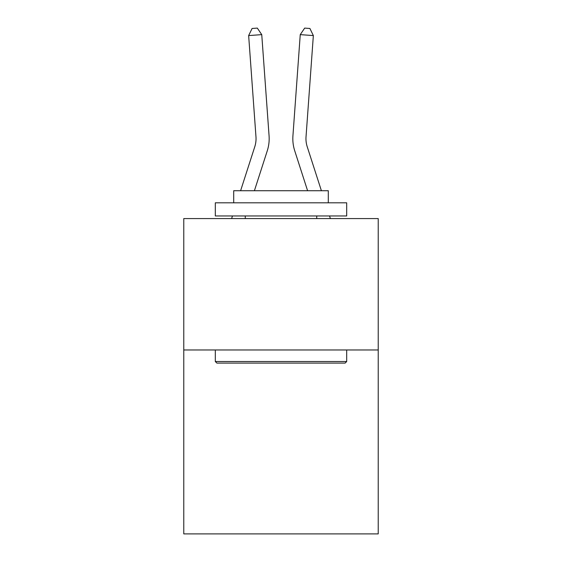 <?xml version="1.0" encoding="UTF-8"?>
<svg xmlns="http://www.w3.org/2000/svg" width="562" height="562" viewBox="0 0 562 562"><rect width="100%" height="100%" fill="white"/><g stroke="black" fill="none" stroke-linecap="round" stroke-linejoin="round"><path stroke-width="0.84" d="M378.226 349.964L378.226 533.9L183.774 533.9L183.774 218.583L378.226 218.583L378.226 349.964L183.774 349.964M267.273 150.799L254.403 190.729L267.273 150.799A39.417 39.417 120.6 0 0 269.072 135.856L261.752 34.633L269.072 135.856L261.752 34.633L269.072 135.856L261.752 34.633L269.072 135.856L261.752 34.633L269.072 135.856L261.752 34.633L269.072 135.856L261.752 34.633L269.072 135.856L261.752 34.633L269.072 135.856L261.752 34.633L269.072 135.856L261.752 34.633L269.072 135.856L261.752 34.633L269.072 135.856L261.752 34.633L269.072 135.856L261.752 34.633L269.072 135.856L261.752 34.633L269.072 135.856L261.752 34.633L269.072 135.856L261.752 34.633L269.072 135.856L261.752 34.633L269.072 135.856L261.752 34.633L269.072 135.856L261.752 34.633L269.072 135.856L261.752 34.633L269.072 135.856L261.752 34.633L269.072 135.856L261.752 34.633L269.072 135.856L261.752 34.633L269.072 135.856L261.752 34.633L269.072 135.856L261.752 34.633L269.072 135.856L261.752 34.633L269.072 135.856L261.752 34.633L269.072 135.856L261.752 34.633L269.072 135.856L261.752 34.633L269.072 135.856L261.752 34.633L269.072 135.856L261.752 34.633L269.072 135.856L261.752 34.633L269.072 135.856L261.752 34.633L269.072 135.856L261.752 34.633L269.072 135.856L261.752 34.633L248.65 35.575L252.085 28.479L257.326 28.1L261.752 34.633M254.769 146.766A26.273 26.273 -59.4 0 0 255.97 136.805A26.273 26.273 -59.4 0 1 254.769 146.766A26.273 26.273 -59.4 0 0 255.97 136.805A26.273 26.273 -59.4 0 1 254.769 146.766A26.273 26.273 -59.4 0 0 255.97 136.805A26.273 26.273 -59.4 0 1 254.769 146.766A26.273 26.273 -59.4 0 0 255.97 136.805A26.273 26.273 -59.4 0 1 254.769 146.766A26.273 26.273 -59.4 0 0 255.97 136.805A26.273 26.273 -59.4 0 1 254.769 146.766A26.273 26.273 -59.4 0 0 255.97 136.805A26.273 26.273 -59.4 0 1 254.769 146.766A26.273 26.273 -59.4 0 0 255.97 136.805A26.273 26.273 -59.4 0 1 254.769 146.766A26.273 26.273 -59.4 0 0 255.97 136.805A26.273 26.273 -59.4 0 1 254.769 146.766A26.273 26.273 -59.4 0 0 255.97 136.805A26.273 26.273 -59.4 0 1 254.769 146.766A26.273 26.273 -59.4 0 0 255.97 136.805A26.273 26.273 -59.4 0 1 254.769 146.766A26.273 26.273 -59.4 0 0 255.97 136.805A26.273 26.273 -59.4 0 1 254.769 146.766A26.273 26.273 -59.4 0 0 255.97 136.805A26.273 26.273 -59.4 0 1 254.769 146.766A26.273 26.273 -59.4 0 0 255.97 136.805A26.273 26.273 -59.4 0 1 254.769 146.766A26.273 26.273 -59.4 0 0 255.97 136.805A26.273 26.273 -59.4 0 1 254.769 146.766A26.273 26.273 -59.4 0 0 255.97 136.805A26.273 26.273 -59.4 0 1 254.769 146.766A26.273 26.273 -59.4 0 0 255.97 136.805A26.273 26.273 -59.4 0 1 254.769 146.766A26.273 26.273 -59.4 0 0 255.97 136.805A26.273 26.273 -59.4 0 1 254.769 146.766A26.273 26.273 -59.4 0 0 255.97 136.805A26.273 26.273 -59.4 0 1 254.769 146.766A26.273 26.273 -59.4 0 0 255.97 136.805A26.273 26.273 -59.4 0 1 254.769 146.766A26.273 26.273 -59.4 0 0 255.97 136.805A26.273 26.273 -59.4 0 1 254.769 146.766A26.273 26.273 -59.4 0 0 255.97 136.805A26.273 26.273 -59.4 0 1 254.769 146.766A26.273 26.273 -59.4 0 0 255.97 136.805A26.273 26.273 -59.4 0 1 254.769 146.766A26.273 26.273 -59.4 0 0 255.97 136.805A26.273 26.273 -59.4 0 1 254.769 146.766A26.273 26.273 -59.4 0 0 255.97 136.805A26.273 26.273 -59.4 0 1 254.769 146.766A26.273 26.273 -59.4 0 0 255.97 136.805A26.273 26.273 -59.4 0 1 254.769 146.766A26.273 26.273 -59.4 0 0 255.97 136.805A26.273 26.273 -59.4 0 1 254.769 146.766A26.273 26.273 -59.4 0 0 255.97 136.805A26.273 26.273 -59.4 0 1 254.769 146.766A26.273 26.273 -59.4 0 0 255.97 136.805A26.273 26.273 -59.4 0 1 254.769 146.766A26.273 26.273 -59.4 0 0 255.97 136.805A26.273 26.273 -59.4 0 1 254.769 146.766A26.273 26.273 -59.4 0 0 255.97 136.805A26.273 26.273 -59.4 0 1 254.769 146.766A26.273 26.273 -59.4 0 0 255.97 136.805A26.273 26.273 -59.4 0 1 254.769 146.766A26.273 26.273 -59.4 0 0 255.97 136.805A26.273 26.273 -59.4 0 1 254.769 146.766A26.273 26.273 -59.4 0 0 255.97 136.805A26.273 26.273 -59.4 0 1 254.769 146.766L240.599 190.729L254.769 146.766A26.273 26.273 -39.4 0 0 255.97 136.805L248.65 35.575M307.231 146.766A26.273 26.273 59.4 0 1 306.03 136.805A26.273 26.273 59.4 0 0 307.231 146.766A26.273 26.273 59.4 0 1 306.03 136.805A26.273 26.273 59.4 0 0 307.231 146.766A26.273 26.273 59.4 0 1 306.03 136.805A26.273 26.273 59.4 0 0 307.231 146.766A26.273 26.273 59.4 0 1 306.03 136.805A26.273 26.273 59.4 0 0 307.231 146.766A26.273 26.273 59.4 0 1 306.03 136.805A26.273 26.273 59.4 0 0 307.231 146.766A26.273 26.273 59.4 0 1 306.03 136.805A26.273 26.273 59.4 0 0 307.231 146.766A26.273 26.273 59.4 0 1 306.03 136.805A26.273 26.273 59.4 0 0 307.231 146.766A26.273 26.273 59.4 0 1 306.03 136.805A26.273 26.273 59.4 0 0 307.231 146.766A26.273 26.273 59.4 0 1 306.03 136.805A26.273 26.273 59.4 0 0 307.231 146.766A26.273 26.273 59.4 0 1 306.03 136.805A26.273 26.273 59.4 0 0 307.231 146.766A26.273 26.273 59.4 0 1 306.03 136.805A26.273 26.273 59.4 0 0 307.231 146.766A26.273 26.273 59.4 0 1 306.03 136.805A26.273 26.273 59.4 0 0 307.231 146.766A26.273 26.273 59.4 0 1 306.03 136.805A26.273 26.273 59.4 0 0 307.231 146.766A26.273 26.273 59.4 0 1 306.03 136.805A26.273 26.273 59.4 0 0 307.231 146.766A26.273 26.273 59.4 0 1 306.03 136.805A26.273 26.273 59.4 0 0 307.231 146.766A26.273 26.273 59.4 0 1 306.03 136.805A26.273 26.273 59.4 0 0 307.231 146.766A26.273 26.273 59.4 0 1 306.03 136.805A26.273 26.273 59.4 0 0 307.231 146.766A26.273 26.273 59.4 0 1 306.03 136.805A26.273 26.273 59.4 0 0 307.231 146.766A26.273 26.273 59.4 0 1 306.03 136.805A26.273 26.273 59.4 0 0 307.231 146.766A26.273 26.273 59.4 0 1 306.03 136.805A26.273 26.273 59.4 0 0 307.231 146.766A26.273 26.273 59.4 0 1 306.03 136.805A26.273 26.273 59.4 0 0 307.231 146.766A26.273 26.273 59.4 0 1 306.03 136.805A26.273 26.273 59.4 0 0 307.231 146.766A26.273 26.273 59.4 0 1 306.03 136.805A26.273 26.273 59.4 0 0 307.231 146.766A26.273 26.273 59.4 0 1 306.03 136.805A26.273 26.273 59.4 0 0 307.231 146.766A26.273 26.273 59.4 0 1 306.03 136.805A26.273 26.273 59.4 0 0 307.231 146.766A26.273 26.273 59.4 0 1 306.03 136.805A26.273 26.273 59.4 0 0 307.231 146.766A26.273 26.273 59.4 0 1 306.03 136.805A26.273 26.273 59.4 0 0 307.231 146.766A26.273 26.273 59.4 0 1 306.03 136.805A26.273 26.273 59.4 0 0 307.231 146.766A26.273 26.273 59.4 0 1 306.03 136.805A26.273 26.273 59.4 0 0 307.231 146.766A26.273 26.273 59.4 0 1 306.03 136.805A26.273 26.273 59.4 0 0 307.231 146.766A26.273 26.273 59.4 0 1 306.03 136.805A26.273 26.273 59.4 0 0 307.231 146.766A26.273 26.273 59.4 0 1 306.03 136.805A26.273 26.273 59.4 0 0 307.231 146.766A26.273 26.273 59.4 0 1 306.03 136.805A26.273 26.273 59.4 0 0 307.231 146.766L321.401 190.729L307.231 146.766A26.273 26.273 39.4 0 1 306.03 136.805L313.35 35.575L300.248 34.633L292.928 135.856A39.417 39.417 -120.6 0 0 294.727 150.799L307.597 190.729L294.727 150.799M216.883 363.101L215.309 361.528L346.691 361.528L345.117 363.101L216.883 363.101M346.691 202.819L346.691 215.956L215.309 215.956L215.309 202.819L346.691 202.819M233.701 202.819L233.701 190.729L328.299 190.729L328.299 202.819M346.691 349.964L346.691 361.528M215.309 349.964L215.309 361.528M316.736 215.956L316.736 218.583M245.264 215.956L245.264 218.583M231.621 218.583L232.464 215.956L231.621 218.583M330.379 218.583L329.536 215.956L330.379 218.583M300.248 34.633L292.928 135.856L300.248 34.633L292.928 135.856L300.248 34.633L292.928 135.856L300.248 34.633L292.928 135.856L300.248 34.633L292.928 135.856L300.248 34.633L292.928 135.856L300.248 34.633L292.928 135.856L300.248 34.633L292.928 135.856L300.248 34.633L292.928 135.856L300.248 34.633L292.928 135.856L300.248 34.633L292.928 135.856L300.248 34.633L292.928 135.856L300.248 34.633L292.928 135.856L300.248 34.633L292.928 135.856L300.248 34.633L292.928 135.856L300.248 34.633L292.928 135.856L300.248 34.633L292.928 135.856L300.248 34.633L292.928 135.856L300.248 34.633L292.928 135.856L300.248 34.633L292.928 135.856L300.248 34.633L292.928 135.856L300.248 34.633L292.928 135.856L300.248 34.633L292.928 135.856L300.248 34.633L292.928 135.856L300.248 34.633L292.928 135.856L300.248 34.633L292.928 135.856L300.248 34.633L292.928 135.856L300.248 34.633L292.928 135.856L300.248 34.633L292.928 135.856L300.248 34.633L292.928 135.856L300.248 34.633L292.928 135.856L300.248 34.633L292.928 135.856L300.248 34.633L292.928 135.856L300.248 34.633L304.674 28.1L309.915 28.479L313.35 35.575"/></g></svg>
